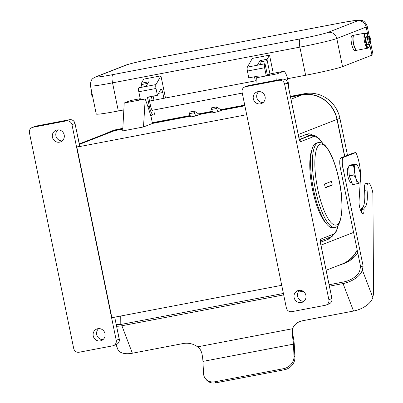 <?xml version="1.0" encoding="UTF-8"?>
<svg xmlns="http://www.w3.org/2000/svg" width="403" height="403" viewBox="0 0 403 403"><rect width="100%" height="100%" fill="white"/><g stroke="black" fill="none" stroke-linecap="round" stroke-linejoin="round"><path stroke-width="0.6" d="M283.672 368.654L214.895 381.772A11.496 9.843 141 0 1 205.459 378.689L206.336 379.767A11.496 9.843 141 0 0 215.771 382.85L284.543 369.732L283.672 368.654A11.496 9.843 -39 0 0 294.024 356.262L293.429 344.147A15.329 4.211 79.2 0 0 292.346 336.077L292.623 328.717A15.329 12.372 12.2 0 1 302.678 320.743L353.532 311.045A18.014 9.41 -20.9 0 0 372.79 297.409L373.561 293.832L372.906 193.47A9.581 2.63 79.2 0 0 368.287 183.138A9.581 2.63 79.2 0 0 367.047 189.904A25.868 7.103 -100.8 0 1 364.267 207.978A1.914 0.524 79.2 0 0 364.04 209.076A7.667 2.106 -100.8 0 1 362.982 213.53A7.667 2.106 -100.8 0 1 359.053 202.926A7.667 2.106 -100.8 0 1 359.053 201.173L360.206 182.176M368.287 183.138L365.753 183.622A9.581 2.63 79.2 0 0 364.514 190.387A25.868 7.103 -100.8 0 1 361.733 208.462A1.914 0.524 79.2 0 0 361.506 209.56A7.667 2.106 -100.8 0 1 361.415 212.195M348.817 167.668A7.667 2.106 79.2 0 0 348.394 167.608A7.667 2.106 79.2 0 0 348.293 167.638A7.667 2.106 79.2 0 0 347.799 175.718A7.667 2.106 79.2 0 0 351.265 182.665A7.667 2.106 79.2 0 0 351.371 182.635A7.667 2.106 79.2 0 0 351.693 182.388M116.019 344.615L117.787 349.255A18.014 9.41 -20.9 0 0 132.37 353.224L183.229 343.527A15.329 12.372 -167.8 0 1 197.591 346.842C199.535 348.071 200.956 350.232 201.858 353.335A15.329 4.211 -100.8 0 1 202.941 361.41L203.53 373.521A11.496 9.843 141 0 0 205.459 378.689M283.687 294.89L121.892 325.75A18.014 9.41 159.1 0 1 116.643 326.244M116.296 324.541A15.329 8.01 -20.9 0 0 122.225 324.203L283.395 293.46M120.794 324.43L120.739 316.007M284.543 369.732A11.496 9.843 -39 0 0 294.895 357.335L294.306 345.225A18.014 4.947 -100.8 0 0 293.031 335.739L292.659 328.616M360.549 176.242A19.163 5.264 79.2 0 0 355.945 152.5L353.411 152.984L340.958 157.84A9.581 2.63 79.2 0 0 340.394 168.187L360.594 266.61L359.773 270.413A15.329 8.01 -20.9 0 1 343.386 282.019L329.105 284.745M300.049 290.286L299.464 290.397M355.945 152.5L343.492 157.356A9.581 2.63 79.2 0 0 342.928 167.703L363.128 266.126L362.307 269.929A18.014 9.41 159.1 0 1 343.049 283.566L329.397 286.17M360.594 266.61L363.128 266.126M303.016 291.203L298.139 292.135M353.859 174.857L349.215 175.743A11.017 3.028 79.2 0 0 349.23 175.819A11.017 3.028 79.2 0 0 349.245 175.894L353.889 175.013A11.017 3.028 -100.8 0 1 353.874 174.932A11.017 3.028 -100.8 0 1 353.859 174.857L354.403 169.824A9.581 2.63 79.2 0 0 355.033 174.64A9.581 2.63 79.2 0 0 356.328 179.194L353.889 175.013M360.075 182.64L359.446 183.043A9.581 2.63 79.2 0 0 360.363 181.602A9.581 2.63 79.2 0 0 360.64 177.511A9.581 2.63 79.2 0 0 360.015 172.696A9.581 2.63 79.2 0 0 358.715 168.142A9.581 2.63 79.2 0 0 357.244 165.245A9.581 2.63 79.2 0 0 355.597 164.293A9.581 2.63 79.2 0 0 354.403 169.824L353.381 165.084A11.017 3.028 -100.8 0 1 353.401 164.993L356.227 163.89A11.017 3.028 -100.8 0 1 356.282 163.956L357.244 165.245M64.198 134.945A6.226 5.98 68.7 0 1 60.581 141.871A6.226 5.98 68.7 0 1 52.435 137.191A6.226 5.98 68.7 0 1 56.052 130.265A6.226 5.98 68.7 0 1 64.198 134.945M57.911 129.877A6.226 5.98 -111.3 0 0 62.208 140.899M93.229 335.916A6.226 5.98 -111.3 0 0 101.37 340.595A6.226 5.98 -111.3 0 0 104.992 333.669A6.226 5.98 -111.3 0 0 96.846 328.989A6.226 5.98 -111.3 0 0 93.229 335.916M103.002 339.623A6.226 5.98 68.7 0 1 98.705 328.601M265.088 96.629A6.226 5.98 -111.3 0 0 256.943 91.949A6.226 5.98 -111.3 0 0 253.326 98.876A6.226 5.98 -111.3 0 0 261.471 103.556A6.226 5.98 -111.3 0 0 265.088 96.629M263.099 102.584A6.226 5.98 68.7 0 1 258.802 91.562M294.119 297.6A6.226 5.98 68.7 0 1 297.736 290.674A6.226 5.98 68.7 0 1 305.882 295.354A6.226 5.98 68.7 0 1 302.26 302.28A6.226 5.98 68.7 0 1 294.119 297.6M299.595 290.286A6.226 5.98 -111.3 0 0 303.892 301.308M325.649 222.683A40.063 11.002 -100.8 0 1 312.521 189.687A40.063 11.002 -100.8 0 1 311.821 150.168M334.636 227.282L332.823 227.63A43.111 11.843 -100.8 0 1 313.322 188.574A43.111 11.843 -100.8 0 1 316.088 143.095A43.111 11.843 -100.8 0 1 316.667 142.929L318.481 142.581A43.111 11.843 -100.8 0 0 317.896 142.753A43.111 11.843 -100.8 0 0 315.353 189.304A43.111 11.843 -100.8 0 0 334.636 227.282C341.19 228.486 344.872 205.696 339.14 180.373C335.649 164.001 331.044 152.44 325.332 145.69C322.576 143.03 320.294 141.997 318.481 142.581M332.238 185.103L325.266 187.823L324.496 184.075L331.468 181.355L332.238 185.103A47.902 2.342 -11.6 0 0 326.939 186.811A47.902 2.342 -11.6 0 0 325.261 187.798M114.769 317.146A3.834 1.053 79.2 0 0 114.981 318.506L119.212 339.13A4.791 4.599 68.7 0 1 116.427 344.454L113.439 345.623A4.791 4.599 -111.3 0 1 112.664 345.845L79.179 352.232A4.791 4.599 -111.3 0 1 73.694 348.409L29.439 132.809A4.791 4.599 68.7 0 1 33.001 127.257L35.988 126.094A1.914 0.524 -100.8 0 1 36.013 126.089L35.212 126.32A4.791 4.599 68.7 0 1 35.988 126.094L69.472 119.706A4.791 4.599 68.7 0 1 74.958 123.535L79.804 145.916L76.837 147.1L111.858 317.7L281.717 285.304M33.001 127.257L66.48 120.875A4.791 4.599 68.7 0 1 71.971 124.698L116.225 340.293L119.278 339.089C119.615 341.593 118.668 343.381 116.427 344.454M113.439 345.623A4.791 4.599 -111.3 0 0 116.225 340.293M245.654 86.7L279.138 80.313A4.791 4.599 -111.3 0 1 284.624 84.136L328.878 299.736A4.791 4.599 68.7 0 1 325.317 305.288L291.832 311.67A4.791 4.599 68.7 0 1 286.347 307.847L242.092 92.252A4.791 4.599 -111.3 0 1 245.654 86.7L248.641 85.537L282.125 79.149A4.791 4.599 68.7 0 1 287.611 82.973L298.966 138.279A3.834 1.053 79.2 0 0 300.729 141.639L312.93 136.879A49.821 13.682 -100.8 0 1 322.581 143.418M344.585 156.429L336.989 119.419A30.658 29.439 -111.3 0 0 301.872 94.947L290.583 97.098M326.128 270.257L341.875 264.116A30.658 29.439 -111.3 0 0 357.184 249.996M122.784 129.101L114.558 130.673A30.658 29.439 -111.3 0 0 109.576 132.103L79.22 143.942M244.878 105.818L221.665 110.246M212.623 111.969L199.495 114.472M190.453 116.195L152.46 123.444M246.701 114.699L76.837 147.1M195.732 115.963L190.755 116.915L189.385 113.661L194.362 112.714A0.957 0.262 -100.8 0 1 194.145 111.727A0.957 0.262 -100.8 0 1 194.276 111.157A0.957 0.262 -100.8 0 1 194.347 111.173L199.52 114.487L195.732 115.963L194.362 112.714M221.69 110.261L217.902 111.737L212.925 112.684L211.555 109.435L216.532 108.488A0.957 0.262 -100.8 0 1 216.315 107.5A0.957 0.262 -100.8 0 1 216.446 106.926A0.957 0.262 -100.8 0 1 216.517 106.946L221.69 110.261M143.498 126.96L145.206 98.957A95.808 26.316 79.2 0 1 151.115 116.9L152.465 123.464L143.498 126.96L122.688 130.93L124.215 102.997L130.441 100.569A9.581 2.63 79.2 0 1 130.567 100.533L140.234 98.69M211.54 107.893A0.957 0.262 79.2 0 0 211.469 107.878A0.957 0.262 79.2 0 0 211.338 108.447A0.957 0.262 79.2 0 0 211.555 109.435M217.902 111.737L216.532 108.488M189.37 112.125A0.957 0.262 79.2 0 0 189.299 112.105A0.957 0.262 79.2 0 0 189.168 112.679A0.957 0.262 79.2 0 0 189.385 113.661M288.422 86.564A9.581 2.63 79.2 0 0 286.901 76.414A9.581 2.63 79.2 0 0 283.5 71.361L270.831 73.779A9.581 2.63 79.2 0 0 270.7 73.814L264.655 76.172L256.333 77.799L277.143 73.83L276.796 80.162M283.5 71.361A9.581 2.63 79.2 0 0 283.369 71.402L277.143 73.83M255.986 84.131L256.333 77.799M145.206 98.957L137.065 100.508L140.345 99.229M145.03 99.027L124.215 102.997M356.328 179.194A9.581 2.63 79.2 0 0 359.446 183.043L357.249 183.743A11.017 3.028 -100.8 0 1 357.199 183.677L356.328 179.194M357.199 183.677L352.554 184.564L349.245 175.894M352.554 184.564A11.017 3.028 79.2 0 0 352.605 184.629L357.249 183.743M353.401 164.993L348.756 165.88L351.582 164.777L356.227 163.89M349.215 175.743L348.736 165.971L353.381 165.084M106.503 133.302A30.85 29.626 68.7 0 1 109.505 131.927A30.85 29.626 68.7 0 1 114.517 130.486L122.799 128.905M152.42 123.258L190.377 116.019M199.263 114.321L212.547 111.787M221.433 110.095L244.838 105.631M290.548 96.911L301.837 94.76A30.85 29.626 68.7 0 1 337.17 119.384L344.756 156.359M357.244 250.293A30.85 29.626 68.7 0 1 341.945 264.292A30.85 29.626 68.7 0 1 338.802 265.315M290.437 96.388L304.572 93.687A30.85 29.626 68.7 0 1 339.91 118.316L347.497 155.291M357.783 252.908A30.85 29.626 68.7 0 1 344.686 263.224L341.945 264.292M109.505 131.927L112.246 130.859A30.85 29.626 68.7 0 1 117.258 129.418L122.829 128.356M152.314 122.729L190.166 115.51M198.603 113.903L212.336 111.283M220.773 109.671L244.732 105.102M148.692 96.957L150.546 105.989A4.982 1.37 79.2 0 0 152.772 110.377A4.982 1.37 79.2 0 0 152.838 110.357A4.982 1.37 79.2 0 0 153.105 110.12M367.909 35.968A7.183 1.975 79.2 0 0 365.823 33.439A7.667 2.106 79.2 0 0 365.007 33.106A7.667 2.106 79.2 0 0 364.453 41.413A7.667 2.106 79.2 0 0 367.879 48.164A7.667 2.106 79.2 0 0 368.508 47.554A7.183 1.975 79.2 0 0 369.47 45.433A7.183 1.975 79.2 0 0 369.526 44.436M354.151 35.177A7.667 2.106 79.2 0 0 353.592 43.484A7.667 2.106 79.2 0 0 357.018 50.234M354.061 35.202A7.667 2.106 79.2 0 0 353.97 35.212A7.667 2.106 79.2 0 0 353.411 43.519A7.667 2.106 79.2 0 0 356.841 50.269A7.667 2.106 79.2 0 0 356.927 50.244M356.841 50.269L355.028 50.612A7.667 2.106 -100.8 0 1 351.602 43.862A7.667 2.106 -100.8 0 1 352.157 35.555L353.97 35.212M365.763 37.494A3.355 0.922 79.2 0 0 365.753 40.94A3.355 0.922 79.2 0 0 367.012 43.836M365.244 37.6A4.312 1.184 79.2 0 0 365.506 41.035A4.312 1.184 79.2 0 0 366.654 44.249M365.063 37.635A4.312 1.184 79.2 0 0 365.325 41.071A4.312 1.184 79.2 0 0 366.473 44.285M370.03 44.224A4.312 1.184 -100.8 0 1 369.783 44.385A4.312 1.184 -100.8 0 1 369.632 44.38L370.337 43.252L369.027 36.864L367.924 36.079A4.312 1.184 -100.8 0 1 368.171 35.917A4.312 1.184 -100.8 0 1 368.327 35.922L368.72 35.938C369.465 35.938 370.156 37.162 370.785 39.62C371.153 41.927 371.077 43.353 370.564 43.892L370.025 44.194M366.493 36.265A4.312 1.184 79.2 0 0 366.362 36.26A4.312 1.184 79.2 0 0 365.853 37.091A4.312 1.184 79.2 0 0 366.045 40.935A4.312 1.184 79.2 0 0 367.34 44.35A4.312 1.184 79.2 0 0 367.974 44.733L369.783 44.385M364.413 35.645L364.861 35.56A7.183 1.975 79.2 0 1 365.823 33.439L365.37 33.525A7.183 1.975 79.2 0 0 364.413 35.645A1.199 0.327 79.2 0 0 364.574 36.955A1.199 0.327 79.2 0 0 365.017 37.645L365.471 37.56A1.199 0.327 79.2 0 0 365.622 37.272A0.957 0.262 79.2 0 1 365.743 37.041A0.957 0.262 79.2 0 1 365.853 37.091M368.362 36.104L369.425 36.708L370.735 43.096L370.564 43.892M364.861 35.56A1.199 0.327 79.2 0 0 365.027 36.869A1.199 0.327 79.2 0 0 365.471 37.56M366.871 44.209A1.199 0.327 79.2 0 0 366.72 45.071A1.199 0.327 79.2 0 0 367.083 46.365A7.183 1.975 79.2 0 0 368.513 47.554L368.06 47.64A7.183 1.975 79.2 0 1 366.629 46.451A1.199 0.327 79.2 0 1 366.267 45.161A1.199 0.327 79.2 0 1 366.418 44.295L366.871 44.209A1.199 0.327 79.2 0 1 367.078 44.36A0.957 0.262 79.2 0 0 367.244 44.476A0.957 0.262 79.2 0 0 367.34 44.35M367.057 43.917A1.819 0.499 79.2 0 0 366.932 44.219M365.592 37.414A1.819 0.499 79.2 0 0 365.788 37.494L366.236 37.408M366.498 36.235A0.957 0.262 -100.8 0 1 366.629 35.917A0.957 0.262 -100.8 0 1 366.715 35.948A4.791 1.315 -100.8 0 1 366.921 36.154M368.538 44.622A4.791 1.315 -100.8 0 1 368.513 44.698A0.957 0.262 -100.8 0 1 368.423 44.798A0.957 0.262 -100.8 0 1 368.256 44.678M260.494 64.54L259.97 61.976A1.34 0.368 -100.8 0 1 259.965 60.606L257.361 65.205A1.34 0.368 -100.8 0 1 257.462 65.12A1.34 0.368 -100.8 0 1 257.582 65.16M255.331 80.867L254.495 76.777M259.018 77.25L258.751 75.966L248.797 77.865L247.397 71.039A3.834 1.053 -100.8 0 1 247.392 67.13L252.333 58.41L269.526 55.13L273.264 73.316M287.541 78.706L305.63 75.255A30.658 1.501 -11.6 0 0 342.555 66.626L371.944 55.166A30.658 1.501 -11.6 0 0 373.017 54.521L370.765 43.549M305.63 75.255L299.857 47.136A7.667 2.106 -100.8 0 1 299.353 41.605A7.667 2.106 -100.8 0 1 300.311 38.859L112.996 74.585A22.996 1.123 168.4 0 1 97.254 76.399A7.667 7.36 68.7 0 0 96.01 76.756C93.496 78.424 90.489 78.011 90.479 85.92L96.252 114.039A30.658 1.501 -11.6 0 0 118.316 110.981L123.837 109.928M139.04 87.773A1.34 0.368 79.2 0 0 138.914 87.728A1.34 0.368 79.2 0 0 138.818 87.814L146.057 86.433L148.662 81.834L141.423 83.214L143.745 79.119L160.938 75.84L165.487 98.005M269.526 55.13L267.204 59.226A1.34 0.368 79.2 0 0 267.209 60.596L269.98 74.097M267.39 75.109L265.3 64.918A1.34 0.368 79.2 0 0 264.7 63.739A1.34 0.368 79.2 0 0 264.6 63.825L264.585 63.85A3.834 1.053 79.2 0 0 264.59 67.759L266.197 75.573M163.935 98.297L162.752 92.519A3.834 1.053 79.2 0 0 161.034 89.144A3.834 1.053 79.2 0 0 160.752 89.39L157.402 95.294L156.001 88.469A3.834 1.053 -100.8 0 1 155.996 84.559L160.938 75.84M153.981 100.196L153.145 96.11M154.974 109.762A9.581 2.63 -100.8 0 1 153.634 114.895A9.581 2.63 -100.8 0 1 149.347 106.452L147.448 97.194L157.402 95.294M138.818 87.814L138.803 87.839A3.834 1.053 79.2 0 0 138.808 91.748L140.471 99.858M141.423 83.214A1.34 0.368 79.2 0 0 141.428 84.585L141.952 87.149M152.223 100.533L151.382 96.443M361.506 209.56L364.04 209.076M121.892 325.75L132.37 353.224M215.771 382.85L214.895 381.772M197.591 346.842L292.623 328.717M293.429 344.147L202.941 361.41M292.346 336.077L293.031 335.739M294.895 357.335L294.024 356.262M353.532 311.045L343.049 283.566M362.307 269.929L372.79 297.409M364.514 190.387L367.047 189.904M361.733 208.462L364.267 207.978M340.958 157.84L343.492 157.356M340.394 168.187L342.928 167.703M317.66 188.765A41.197 11.314 -100.8 0 1 320.093 144.279A41.197 11.314 -100.8 0 1 339.074 180.413A41.197 11.314 -100.8 0 1 336.641 224.894A41.197 11.314 -100.8 0 1 317.66 188.765M329.024 237.594A1.914 1.839 -111.3 0 0 328.737 239.065A53.654 14.735 79.2 0 0 331.513 236.621M299.374 139.514L309.378 135.609A1.914 1.839 68.7 0 1 307.187 134.078L298.845 137.332M248.696 85.527A1.914 0.524 79.2 0 0 248.666 85.527A1.914 0.524 79.2 0 0 248.641 85.537A4.791 4.599 68.7 0 0 247.865 85.758L282.15 79.144A1.914 0.524 79.2 0 0 282.125 79.149L279.138 80.313M282.181 79.139A1.914 0.524 79.2 0 0 282.15 79.144C284.992 78.892 286.835 80.157 287.677 82.932L284.624 84.136M287.677 82.932L298.966 138.279M299.686 140.274A1.914 1.839 68.7 0 1 300.729 141.639M322.984 143.664L319.151 138.572L314.672 135.433L311.433 135.151A51.735 14.211 79.2 0 0 310.738 135.353A1.914 1.839 68.7 0 1 312.93 136.879M338.424 224.622L336.707 230.833L331.83 236.496A1.914 1.839 -111.3 0 0 332.943 234.37L320.738 239.125A3.834 1.053 79.2 0 0 320.516 243.266L331.931 298.532C332.274 301.031 331.321 302.819 329.085 303.897A4.791 4.599 68.7 0 0 331.865 298.568L328.878 299.736M320.39 240.687A1.914 1.839 -111.3 0 0 320.738 239.125M320.249 240.813L320.516 243.266M114.981 318.506L119.278 339.089M66.48 120.875L69.472 119.706A1.914 0.524 -100.8 0 1 69.497 119.701L36.013 126.089A1.914 0.524 -100.8 0 1 36.043 126.084M71.971 124.698L75.023 123.494C74.182 120.714 72.338 119.449 69.497 119.701A1.914 0.524 -100.8 0 1 69.523 119.696M79.189 144.153A3.834 1.053 79.2 0 0 79.708 145.977M338.142 224.995A49.821 13.682 -100.8 0 1 332.943 234.37M311.433 135.151L310.078 135.408A51.735 14.211 -100.8 0 0 309.378 135.609L310.738 135.353L299.459 139.75M312.154 135.06A53.654 14.735 79.2 0 0 307.187 134.078M320.43 242.304L328.737 239.065M320.974 245.13L353.577 232.415M298.265 134.521L336.989 119.419M79.32 144.415L114.558 130.673M291.011 99.183L301.872 94.947M270.7 73.814L283.369 71.402M140.234 98.7L130.441 100.569M339.91 118.316L337.17 119.384M304.572 93.687L301.837 94.76M117.258 129.418L114.517 130.486M97.254 76.399L126.638 64.938A22.996 1.123 168.4 0 1 154.334 58.465L341.648 22.734A22.996 1.123 168.4 0 1 357.39 20.926A7.667 7.36 68.7 0 1 362.962 22.145A7.667 7.36 68.7 0 1 366.171 27.041A30.658 1.501 -11.6 0 0 367.244 26.402C365.753 22.528 363.753 20.518 361.244 20.372L355.245 20.457L341.754 22.709A7.667 2.106 -100.8 0 1 341.86 22.694M357.39 20.926L328.007 32.386A22.996 1.123 168.4 0 1 300.311 38.859M118.316 110.981L112.543 82.862L299.857 47.136A30.658 1.501 -11.6 0 0 336.787 38.502A7.667 7.36 -111.3 0 0 333.578 33.605A7.667 7.36 -111.3 0 0 328.007 32.386M341.648 22.734A7.667 2.106 -100.8 0 1 341.754 22.709L154.435 58.435C141.841 60.782 127.187 64.359 125.393 65.296A7.667 7.36 -111.3 0 1 126.638 64.938M90.479 85.92A30.658 1.501 -11.6 0 0 112.543 82.862A7.667 2.106 -100.8 0 1 112.039 77.331A7.667 2.106 -100.8 0 1 112.996 74.585M92.347 95.022A4.312 1.184 -100.8 0 1 91.859 93.229A4.312 1.184 -100.8 0 1 91.592 91.35M367.924 36.079A4.312 1.184 79.2 0 0 367.858 40.587A4.312 1.184 79.2 0 0 369.632 44.38M369.425 36.708A3.355 0.922 -100.8 0 1 370.755 39.64A3.355 0.922 -100.8 0 1 370.735 43.096M370.337 43.252A3.355 0.922 -100.8 0 1 369.012 40.32A3.355 0.922 -100.8 0 1 369.027 36.864M366.629 46.451L367.083 46.365M259.965 60.606L267.204 59.226M259.97 61.976L267.209 60.596M257.361 65.205L264.6 63.825M264.585 63.85L247.392 67.13M264.59 67.759L247.397 71.039M158.52 93.33L162.752 92.519M147.795 83.371L141.428 84.585M155.996 84.559L138.803 87.839M156.001 88.469L138.808 91.748M149.347 106.452L147.941 106.719M342.555 66.626L336.787 38.502L366.171 27.041L367.999 35.948M371.944 55.166L369.732 44.395M351.718 182.383L350.771 182.564M320.581 243.226L331.931 298.532M115.046 318.466L114.85 317.131M79.255 144.113L75.023 123.494M32.22 127.484L35.212 126.32M331.83 236.496L320.365 240.969M299.031 138.239L299.55 140.274M326.092 305.061L329.085 303.897M247.865 85.758L244.878 86.922M216.446 106.926L211.469 107.878M194.276 111.157L189.299 112.105M360.075 182.67L360.363 181.602M347.97 167.88L348.822 167.719M242.268 93.113L152.369 110.256M256.172 80.706L149.528 101.047M96.01 76.756L125.393 65.296M92.7 96.725L91.874 95.561L91.169 93.325C90.801 91.013 90.877 89.587 91.395 89.048M367.879 48.164L357.023 50.234M366.362 36.26L368.171 35.917M354.146 35.177L365.007 33.106M264.7 63.739L257.462 65.12M146.098 86.358L138.914 87.728M153.634 114.895L150.692 115.454M369.259 36.22L367.244 26.402"/></g></svg>
